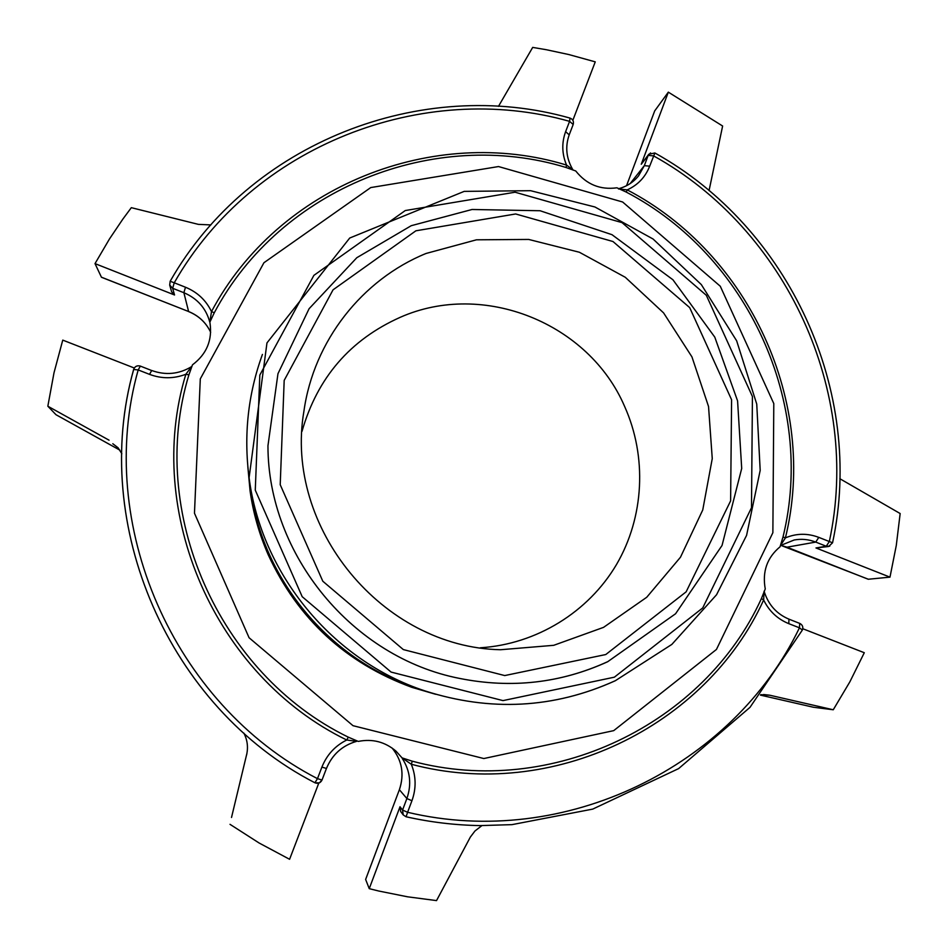 <?xml version="1.0" encoding="UTF-8"?>
<svg xmlns="http://www.w3.org/2000/svg" width="948" height="948" viewBox="0 0 948 948"><rect width="100%" height="100%" fill="white"/><g stroke="black" fill="none" stroke-linecap="round" stroke-linejoin="round"><path stroke-width="1.42" d="M426.043 253.472C362.089 279.565 313.717 340.972 303.917 411.219C283.796 527.503 382.542 647.294 500.532 649.736L553.727 645.315L603.556 627.363L646.726 597.276L680.474 557.223L702.752 509.953L712.256 458.607L708.535 406.491L691.945 356.886L663.6 312.911L625.277 277.278L579.358 252.239L528.7 239.441L476.477 239.808L426.043 253.472M480.399 647.768C536.473 644.261 588.412 612.076 616.461 564.593C644.32 516.956 647.176 456.663 624.614 406.431C588.933 323.149 483.587 280.442 400.364 317.248C350.156 339.668 317.367 377.707 302.009 431.352M112.8 443.723L118.121 447.811L121.842 453.76M246.942 753.293L231.513 817.472M650.565 152.912L648.171 155.389L653.551 155.863C786.556 229.641 861.625 391.939 829.334 541.533L818.788 537.374L815.742 542.09L826.253 546.238L815.979 547.956L828.647 546.498L832.557 542.789L829.334 541.533L826.253 546.238L829.784 546.155M815.979 547.956L889.982 577.142L896.275 545.515L900.162 513.543L839.857 478.716M760.77 694.659L769.823 695.228L833.256 709.768L813.479 707.267L760.415 695.109L813.479 707.267M802.364 630.053L750.01 707.338L678.626 768.603L592.725 809.106L511.991 824.642L480.162 825.601C455.265 825.187 430.57 822.248 406.088 816.773L403.232 814.925L400.66 811.5L400.009 806.736L402.556 810.054L406.882 798.536L411.93 800.74L407.604 812.294L402.556 810.054L403.232 814.925L406.088 816.773L407.604 812.294C565.055 849.775 732.982 766.221 799.448 627.813L802.364 630.053C803.43 627.09 802.553 624.862 799.709 623.369L799.448 627.813L788.807 623.665L788.937 619.198M799.543 623.334L789.103 619.222C776.661 614.008 768.354 604.741 764.171 591.434M400.009 806.736L369.246 888.655L378.75 891.025L407.51 896.796L436.53 900.6L470.362 837.06L474.948 831.005L481.892 825.613M243.861 733.1C247.274 739.677 248.258 746.669 246.8 754.051L246.599 754.928M411.93 800.74C416.35 788.404 416.136 776.234 411.302 764.254L412.285 761.197L402.059 757.879L396.039 751.183C385.089 741.846 372.493 738.587 358.249 741.419L348.319 737.165C217.649 673.53 147.319 511.268 188.901 374.839L185.844 374.27L191.543 366.651C178.947 374.223 165.663 375.503 151.704 370.502L149.535 374.365L138.183 369.933L140.387 366.082C137.128 365.229 134.877 366.343 133.656 369.412C89.752 524.86 168.436 707.279 314.914 782.775C168.448 707.279 89.776 524.848 133.668 369.483L138.183 369.933C94.836 523.616 172.643 703.985 317.462 778.652L314.914 782.775L319.358 782.87L322.024 780.026L317.462 778.652L321.905 767.086L326.444 768.461C332.227 754.549 342.252 745.519 356.495 741.36M151.763 370.561L140.446 366.141M119.78 450.099L55.991 414.714L47.838 406.218L109.067 440.192M210.883 224.913L198.357 224.368L131.322 207.671L122.837 219.13L109.518 238.896L95.013 263.615L174.539 294.982L171.635 291.818L169.692 285.064L172.654 288.287L174.242 282.788L170.166 281.272L169.692 285.064L170.166 281.272C249.36 142.212 422.038 76.03 570.021 118.097L569.582 121.356L573.184 124.484L569.262 134.687M572.853 120.278L595.249 61.857L568.717 54.522L546.285 49.711L532.693 47.4L498.47 106.366M709.057 190.607L722.625 126.013L668.328 92.146L641.263 164.241L648.811 154.251L654.878 152.983L649.688 166.161L644.32 165.663L648.171 155.389L641.263 164.241M786.65 547.055L868.238 579.252L889.982 577.142M802.802 628.737L864.292 652.722L849.882 681.802L833.256 709.768M365.632 879.412L399.381 789.696L365.632 879.471L369.246 888.655M318.789 783.107L289.59 859.291L259.124 843.009L230.008 824.333M47.838 406.218L54 372.813L62.758 340.119L134.272 368.002M95.013 263.615L101.46 277.266L188.605 311.525C198.713 315.672 206.06 322.593 210.669 332.274C206.072 322.64 198.736 315.755 188.664 311.608L188.759 311.584M654.701 110.904L626.545 185.689L654.701 110.904L668.328 92.146M818.788 537.374C807.506 533.108 796.391 533.274 785.418 537.883L781.863 543.37M764.088 591.232L763.65 600.013C769.16 611.187 777.538 619.068 788.807 623.665M618.452 188.925L627.221 189.884C749.678 253.827 818.456 403.042 785.418 537.883L783.012 536.971L780.05 546.795C767.05 557.625 762.133 571.68 765.261 588.957L761.422 598.544L763.65 600.013C706.023 726.583 552.34 801.984 411.302 764.254L402.059 757.879M326.432 768.496L322.024 780.003L326.444 768.484C332.25 754.537 342.287 745.495 356.578 741.348L346.743 740.009C335.094 745.839 326.811 754.857 321.905 767.086M209.816 322.249L211.499 311.596L214.295 312.745L209.816 322.249C206.083 308.337 197.433 298.49 183.876 292.707L185.488 287.232L174.242 282.788C252.488 145.281 423.175 79.774 569.582 121.356L565.624 131.665C561.583 142.721 561.88 153.86 566.537 165.082L571.17 168.471M783.012 536.971C815.778 403.35 747.616 255.439 626.237 192.077L627.221 189.884C637.921 184.978 645.41 177.063 649.688 166.161M412.285 761.197C551.997 798.595 704.281 723.964 761.422 598.544M348.319 737.165L346.743 740.009C214.817 675.782 143.835 511.956 185.844 374.27C173.78 378.856 161.681 378.88 149.535 374.365M188.901 374.839L192.468 364.838C206.7 354.102 212.53 340.083 209.958 322.77L209.864 322.308M185.488 287.232C197.362 292.126 206.024 300.243 211.499 311.596C278.57 185.298 434.457 124.496 566.537 165.082L566.086 167.5C435.179 127.293 280.715 187.597 214.295 312.745M566.086 167.5L575.744 170.972C586.516 184.481 600.238 190.086 616.935 187.799L626.237 192.077M370.739 187.574L498.518 166.552L622.623 201.995L720.279 286.237L773.793 403.587L772.869 532.705L716.451 649.451L613.723 730.635L483.824 758.542L353 725.682L249.075 637.743L194.47 513.224L200.301 378.856L263.935 262.726L370.739 187.574M267.952 445.761L277.965 373.702L309.084 308.728L356.804 257.714L411.242 225.695L472.057 209.484L540.064 210.74L611.97 234.677L672.926 279.767L714.768 337.109L737.58 400.886L741.703 468.466L722.044 545.467L675.569 613.759L607.644 661.751C560.647 683.153 511.339 688.722 459.756 678.448L459.721 678.448C352.62 657.663 267.905 554.888 267.952 445.785L267.952 445.761C267.905 554.876 352.632 657.663 459.756 678.448C511.328 688.722 560.576 683.153 607.514 661.763M247.819 466.606L250.094 491.088C253.234 513.141 259.302 534.435 268.284 554.936C297.98 619.032 345.83 663.162 411.847 687.336L435.689 694.292M249.988 490.4C253.152 512.56 259.242 533.937 268.272 554.544C298.099 618.937 346.186 663.28 412.51 687.561M763.59 694.517L769.823 695.228M55.991 414.714L119.78 450.087M794.187 539.993L780.382 545.55L794.187 539.993C801.522 538.665 808.703 539.365 815.742 542.09L786.994 547.186L780.761 545.337L868.463 579.275M101.365 277.16L188.605 311.525L183.876 292.707L172.654 288.287L174.539 294.982M569.203 134.853L565.624 131.665M399.381 789.696C404.512 774.315 402.094 760.438 392.116 748.055C402.106 760.45 404.523 774.338 399.392 789.731L406.882 798.536C411.776 784.316 410.247 770.973 402.319 758.519M618.724 188.688C626.818 186.483 633.43 182.194 638.573 175.83L644.32 165.663L630.219 183.521M605.784 654.535L686.139 591.836L730.612 500.888L731.595 399.76L689.682 307.614L612.977 241.515L515.653 213.964L415.888 230.802L333.044 289.827L284.187 380.397L280.217 484.712L322.806 581.231L403.327 649.581L504.727 675.569L605.784 654.535M614.375 677.18L503.009 700.608L391.097 672.085L302.199 596.695L255.273 490.14L259.823 375.076L313.895 275.358L405.27 210.551L515.084 192.219L622.042 222.626L706.319 295.29L752.428 396.537L751.491 507.737L702.741 607.917L614.375 677.18M615.228 680.747C553.869 708.476 490.389 711.853 424.787 690.855C332.606 660.507 261.293 573.99 249.099 477.721C243.565 435.203 248.009 394.107 262.43 354.422M250.521 488.208C261.932 578.256 328.541 659.073 414.762 687.454C328.541 659.073 261.932 578.256 250.521 488.208L249.099 477.721L266.969 342.903L349.717 238.031L464.2 191.377L530.596 190.69L594.929 206.984L653.077 239.014L701.33 284.601L736.655 340.818L756.741 404.085L760.189 470.362L746.586 535.359L716.558 594.74L671.859 644.403L615.299 680.735C553.905 708.488 490.4 711.853 424.787 690.855L414.762 687.454M314.914 782.775C318.054 783.984 320.424 783.072 322.024 780.026M573.078 170.107C566.24 158.589 564.961 146.81 569.238 134.77L573.184 124.484C573.978 121.391 572.924 119.27 570.021 118.097M832.557 542.789C865.169 391.56 789.293 227.567 654.878 152.983"/></g></svg>

